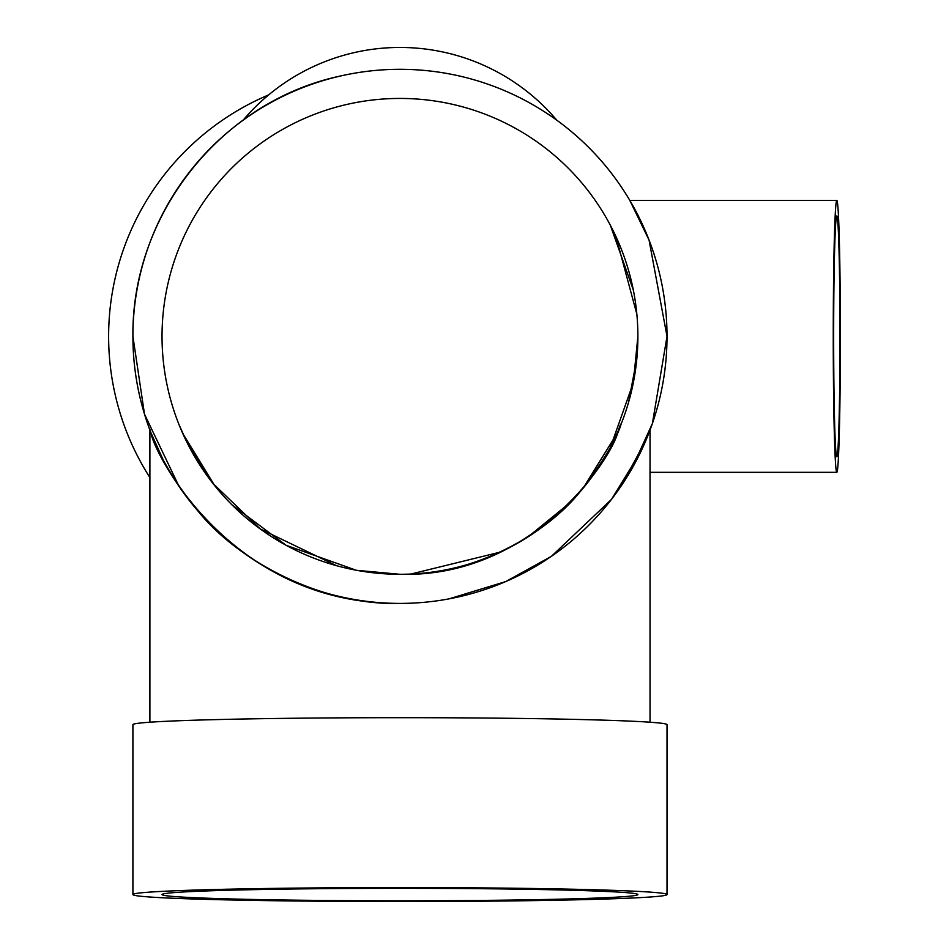 <?xml version="1.0" encoding="UTF-8"?>
<svg xmlns="http://www.w3.org/2000/svg" width="949" height="949" viewBox="0 0 949 949"><rect width="100%" height="100%" fill="white"/><g stroke="black" fill="none" stroke-linecap="round" stroke-linejoin="round"><path stroke-width="1.42" d="M268.686 94.876A262.197 262.197 0 0 0 149.895 477.572M341.284 75.825C220.892 100.985 131.484 214.854 132.907 336.361C131.484 214.854 220.892 100.985 341.284 75.825C220.892 100.985 131.484 214.854 132.907 336.361C131.484 214.854 220.892 100.985 341.284 75.825C220.892 100.985 131.484 214.854 132.907 336.361C131.484 214.854 220.892 100.985 341.284 75.825C220.892 100.985 131.484 214.854 132.907 336.361L144.497 414.167L179.029 486.386L144.497 414.167L132.907 336.361L144.497 414.167L179.029 486.386L144.497 414.167L132.907 336.361L144.497 414.167L179.029 486.386L144.497 414.167L132.907 336.361L144.497 414.167L179.029 486.386L170.393 472.804M638.333 456.777L631.239 469.897L652.39 423.539L667.017 336.361L649.057 240.061L629.816 200.405L638.333 215.933M833.661 336.361A120.416 3.155 -90 0 1 836.816 215.933A120.416 3.155 -90 0 1 839.972 336.361A120.416 3.155 -90 0 1 836.816 456.777A120.416 3.155 -90 0 1 833.661 336.361M610.337 447.501L619.555 427.928M628.523 402.459L636.85 358.58M636.862 358.461L637.206 354.368M637.882 337.31L637.882 335.187M637.882 335.104L637.775 329.208M636.85 314.178L615.937 236.55M612.615 229.634L610.337 225.221M610.385 225.328L633.303 289.92M637.882 336.361L633.303 382.803L610.385 447.394M833.258 336.361A135.956 3.559 -90 0 1 836.816 200.405A135.956 3.559 -90 0 1 840.375 336.361A135.956 3.559 -90 0 1 836.816 472.317A135.956 3.559 -90 0 1 833.258 336.361M399.956 603.41C230.987 604.845 153.75 453.171 150.737 432.293C146.81 417.263 152.765 455.888 198.092 511.191C237.38 560.064 320.288 605.77 399.956 603.41A267.06 267.06 0 0 1 168.685 202.825A267.06 267.06 0 0 1 631.239 202.825A267.06 267.06 0 0 1 399.956 603.41M149.895 430.111L149.895 722.213M150.749 432.329L163.216 459.945M620.895 486.398L646.257 439.601M650.029 722.213L650.029 430.111L641.014 451.368L611.464 499.411L551.428 556.316L505.781 581.559L448.913 598.89M556.802 120.215A267.06 267.06 0 0 0 243.122 120.215A205.423 205.423 0 0 1 556.802 120.215M399.956 574.287C531.31 578.178 611.464 460.431 618.392 430.668C623.873 411.237 624.525 434.986 579.673 492.282C544.75 535.663 470.882 576.399 399.956 574.287A237.926 237.926 0 0 1 193.916 217.392A237.926 237.926 0 0 1 606.008 217.392A237.926 237.926 0 0 1 399.956 574.287L356.753 570.325M620.895 424.666L619.958 426.979M617.562 432.578L583.006 488.355M570.266 502.496L528.19 536.778M500.23 552.116L410.964 574.026M357.382 570.444L356.551 570.29M356.16 570.219L286.135 545.284L231.959 504.821M214.676 485.603L182.789 433.539M179.029 424.666L187.143 442.768L212.849 483.314L260.192 528.901L336.504 565.663M399.956 888.335A237.926 6.228 0 0 1 637.882 894.563A237.926 6.228 0 0 1 399.956 900.791A237.926 6.228 0 0 1 162.042 894.563A237.926 6.228 0 0 1 399.956 888.335M667.017 894.563L667.017 724.668A267.06 6.987 180 0 0 399.956 717.681A267.06 6.987 180 0 0 132.907 724.668L132.907 894.563A267.06 6.987 180 0 0 399.956 901.55A267.06 6.987 180 0 0 667.017 894.563A267.06 6.987 180 0 0 399.956 887.564A267.06 6.987 180 0 0 132.907 894.563M836.816 200.405L629.816 200.405M836.816 472.317L650.029 472.317"/></g></svg>
